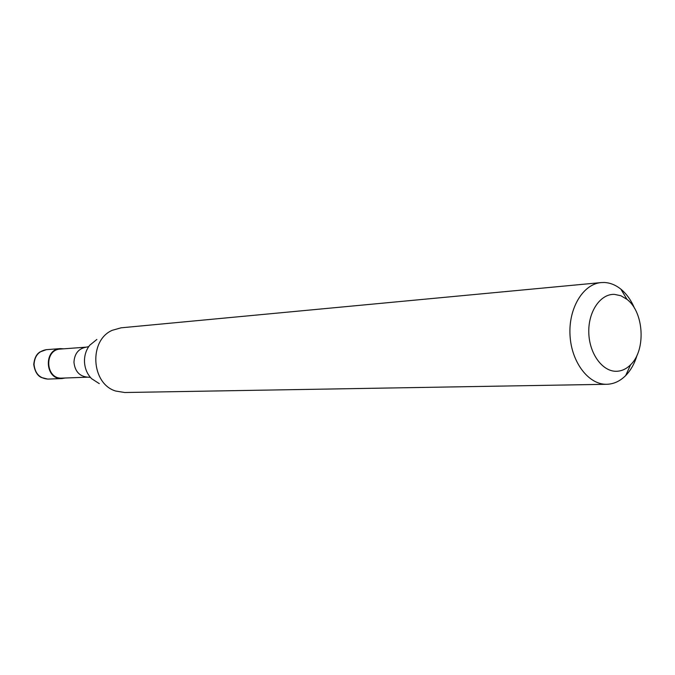 <?xml version="1.0" encoding="UTF-8"?>
<svg xmlns="http://www.w3.org/2000/svg" width="675" height="675" viewBox="0 0 675 675"><rect width="100%" height="100%" fill="white"/><g stroke="black" fill="none" stroke-linecap="round" stroke-linejoin="round"><path stroke-width="1.01" d="M65.272 378L61.746 378.582C44.854 379.637 43.419 349.093 60.337 348.621L63.652 348.823M62.243 378.11L61.737 378.135C45.352 379.148 43.968 349.523 60.379 349.068L86.307 347.144C78.629 348.494 74.52 353.523 73.955 362.256C74.959 371.419 79.54 376.388 87.716 377.173L61.99 378.127M99.293 383.628L91.572 378.667C87.075 373.975 84.713 368.187 84.468 361.302C84.434 355.177 86.189 349.827 89.716 345.254L96.846 339.466M637.149 354.974C634.66 363.378 630.847 370.238 625.7 375.545C620.139 381.113 613.887 384.033 606.943 384.286L606.783 384.286C588.684 384.86 571.396 362.323 570.021 335.323C568.401 308.34 583.082 284.015 601.13 282.58L604.218 282.488C610.124 282.749 615.684 284.977 620.899 289.178C626.602 293.887 631.15 300.274 634.559 308.357M614.402 294.368L620.873 295.726L626.965 299.346C644.026 312.112 646.144 350.19 630.602 364.762C626.4 368.955 621.692 371.132 616.477 371.284C602.446 371.723 589.241 353.599 588.794 332.64C588.127 311.681 600.362 293.76 614.402 294.368M124.782 392.521L115.678 391.036C91.041 383.78 88.619 340.234 112.303 330.294L121.053 327.822L601.13 282.58M34.037 364.483C34.602 355.936 38.711 351 46.356 349.667L39.867 352.012C38.922 352.755 34.712 354.915 33.75 364.508C35.404 375.241 40.492 376.945 41.285 377.477L47.739 379.088C39.597 378.329 35.024 373.461 34.037 364.483M48.237 379.072L61.999 378.574M60.337 348.621L46.356 349.667M87.969 377.165L90.425 377.418M626.965 299.346L620.899 289.178M630.602 364.762L625.7 375.545M606.783 384.286L124.647 392.521M88.712 346.621L86.307 347.144"/></g></svg>
